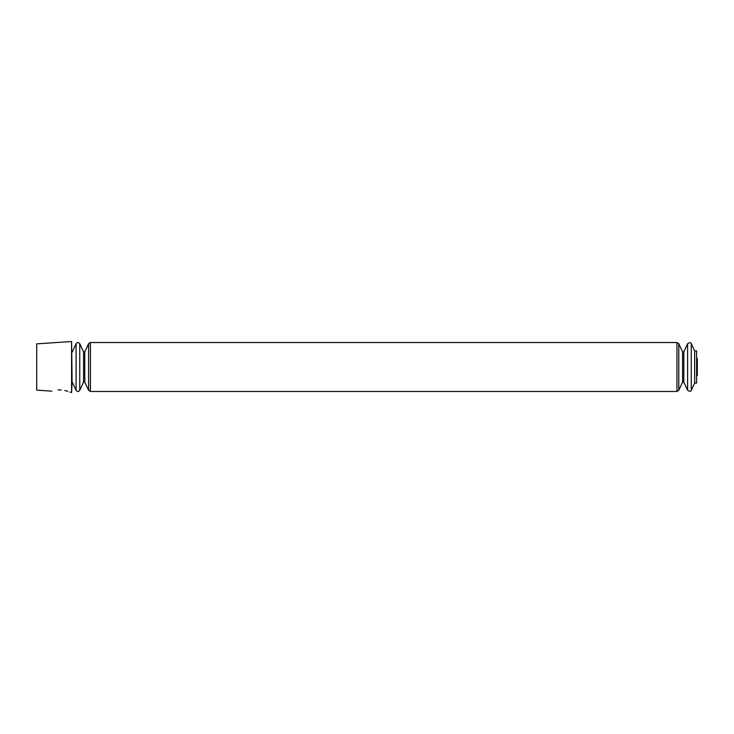 <?xml version="1.0" encoding="UTF-8"?>
<svg xmlns="http://www.w3.org/2000/svg" width="734" height="734" viewBox="0 0 734 734"><rect width="100%" height="100%" fill="white"/><g stroke="black" fill="none" stroke-linecap="round" stroke-linejoin="round"><path stroke-width="1.1" d="M69.904 392.112L71.583 392.488L71.583 341.512L36.7 343.861L36.7 390.139L51.857 391.158M58.004 389.938C49.967 391.378 49.967 391.378 58.004 389.938L61.161 389.938C73.363 392.782 73.363 392.782 61.161 389.938L58.004 389.938M64.766 390.46L67.84 391.332M694.63 350.907L694.63 383.093L696.594 383.093L696.594 350.907L694.63 350.907L691.263 343.686C690.96 342.365 689.74 342.365 687.611 343.686L687.611 390.314C689.74 391.635 690.96 391.635 691.263 390.314L691.263 343.686M71.583 392.488L72.106 382.423L71.583 341.512M696.594 375.992L696.594 358.008M683.804 351.861L682.583 351.861L682.583 382.139L683.804 382.139L683.804 351.861L687.611 343.686M682.583 382.139L678.776 390.314L678.776 343.686L676.95 342.521L90.41 342.521L88.585 343.686L88.585 390.314L90.41 391.479L90.41 342.521M678.776 390.314L676.95 391.479L676.95 342.521M79.749 390.314L79.749 343.686C78.529 342.163 77.318 342.163 76.097 343.686L76.097 390.314C77.318 391.837 78.529 391.837 79.749 390.314L83.557 382.139L83.557 351.861L84.777 351.861L88.585 343.686M83.557 382.139L84.777 382.139L84.777 351.861M696.731 375.046L697.3 375.358L697.3 358.642L696.731 358.954M696.896 375.725L696.896 358.275M694.63 383.093L691.263 390.314M683.804 382.139L687.611 390.314M682.583 351.861L678.776 343.686M676.95 391.479L90.41 391.479M84.777 382.139L88.585 390.314M83.557 351.861L79.749 343.686M72.106 381.753L76.097 390.314M72.106 352.247L76.097 343.686"/></g></svg>
